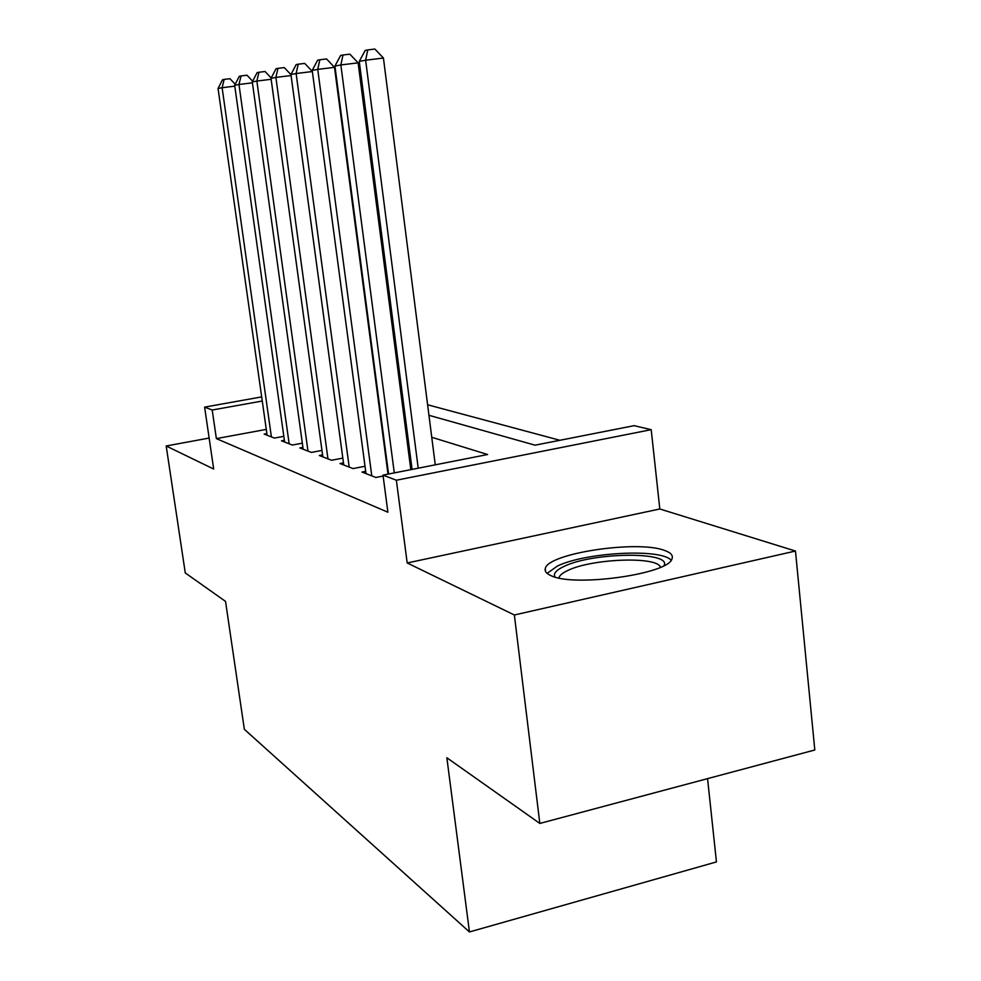 <?xml version="1.0" encoding="UTF-8"?>
<svg xmlns="http://www.w3.org/2000/svg" width="981" height="981" viewBox="0 0 981 981"><rect width="100%" height="100%" fill="white"/><g stroke="black" fill="none" stroke-linecap="round" stroke-linejoin="round"><path stroke-width="1.47" d="M664.689 550.488C637.699 539.771 547.263 553.431 545.264 568.637C544.553 571.347 546.491 573.701 551.077 575.675C573.959 587.361 668.981 574.044 671.997 558.79C673.285 555.442 670.845 552.671 664.689 550.488M428.942 415.294L535.074 445.178L634.082 425.668L651.2 429.666L396.361 480.224L383.007 475.123L487.606 454.522L431.75 437.281M659.808 508.98L407.189 562.971L514.363 614.989L539.832 823.439L814.806 749.987L795.468 551.04L659.808 508.98L651.2 429.666M707.559 778.644L716.449 861.919L469.445 931.95L244.343 729.3L225.532 601.39L185.274 572.941L166.194 445.987L213.674 469.028L204.612 407.127L261.682 396.9M559.893 440.285L427.606 404.773M514.363 614.989L795.468 551.04M209.137 438.053L166.194 445.987M365.692 471.346L362.001 472.069L375.895 477.465L383.13 476.043M343.46 462.86L340.002 463.535L353.037 468.587L365.018 466.257M322.577 454.877L319.328 455.503L331.578 460.261L342.823 458.102M302.921 447.373L299.855 447.949L311.394 452.425L321.964 450.414M284.38 440.273L281.486 440.825L292.387 445.043L302.332 443.167M403.608 404L402.345 404.233M266.28 429.396L216.372 438.617L387.9 512.229L383.007 475.123M411.198 462.64L409.85 462.161M266.869 433.577L264.147 434.08L274.435 438.078L283.828 436.324M407.189 562.971L396.361 480.224M216.372 438.617L212.203 410.021L204.612 407.127M539.832 823.439L446.858 757.761L469.445 931.95M402.823 407.937L404.16 408.317M400.015 376.263L398.74 376.483M398.225 372.461L399.488 372.24M262.27 401.021L212.203 410.021M406.919 429.617L405.57 429.2M234.79 86.144L222.123 87.714L271.394 436.901M218.052 88.486L222.515 79.755L224.146 79.412L222.123 87.714L218.052 88.486L267.102 435.233M224.146 79.412L229.983 78.701L235.195 84.28M555.001 577.036C553.063 573.677 556.068 570.145 564.014 566.429C592.365 552.303 671.409 551.15 664.162 565.497M660.495 567.263C657.613 556.043 591.629 558.581 567.754 570.513C562.665 572.879 559.746 575.246 559.023 577.588L558.925 577.981M671.127 560.237C661.169 548.183 585.51 552.291 557.453 566.025L547.104 573.37M252.411 82.821L238.972 84.476L289.162 443.804M234.667 85.298L239.29 76.297L241.032 75.942L238.972 84.476L234.667 85.298L284.625 442.039M241.032 75.942L247.016 75.218L252.657 81.227M271.148 79.289L256.863 81.055L307.985 451.101M252.289 81.926L257.096 72.643L258.935 72.263L256.863 81.055L252.289 81.926L303.178 449.237M258.935 72.263L265.078 71.515L271.185 78.014M291.075 75.537L275.882 77.401L327.961 458.863M271.014 78.345L276.004 68.756L277.966 68.351L275.882 77.401L271.014 78.345L322.847 456.876M277.966 68.351L284.282 67.591L290.965 74.679M312.35 71.539L296.127 73.526L349.187 467.091M290.94 74.519L296.139 64.623L298.224 64.194L296.127 73.526L290.94 74.519L343.755 464.994M298.224 64.194L304.735 63.409L312.338 71.454M388.01 474.142L334.496 67.333L317.734 69.381L371.787 475.871M312.203 70.448L317.623 60.209L319.855 59.743L317.734 69.381L312.203 70.448L365.999 473.627M319.855 59.743L326.55 58.934L334.496 67.333M410.818 469.654L358.114 62.845L340.848 64.954L394.288 472.903M334.926 66.095L340.591 55.488L342.982 54.997L340.848 64.954L334.926 66.095L388.562 474.031M342.982 54.997L349.874 54.163L358.114 62.845M435.257 464.835L383.436 58.038L365.631 60.209L418.213 468.195M359.267 61.423L365.202 50.436L367.765 49.908L365.631 60.209L359.267 61.423L412.069 469.396M367.765 49.908L374.877 49.05L383.436 58.038M545.264 568.637L545.632 571.641"/></g></svg>
